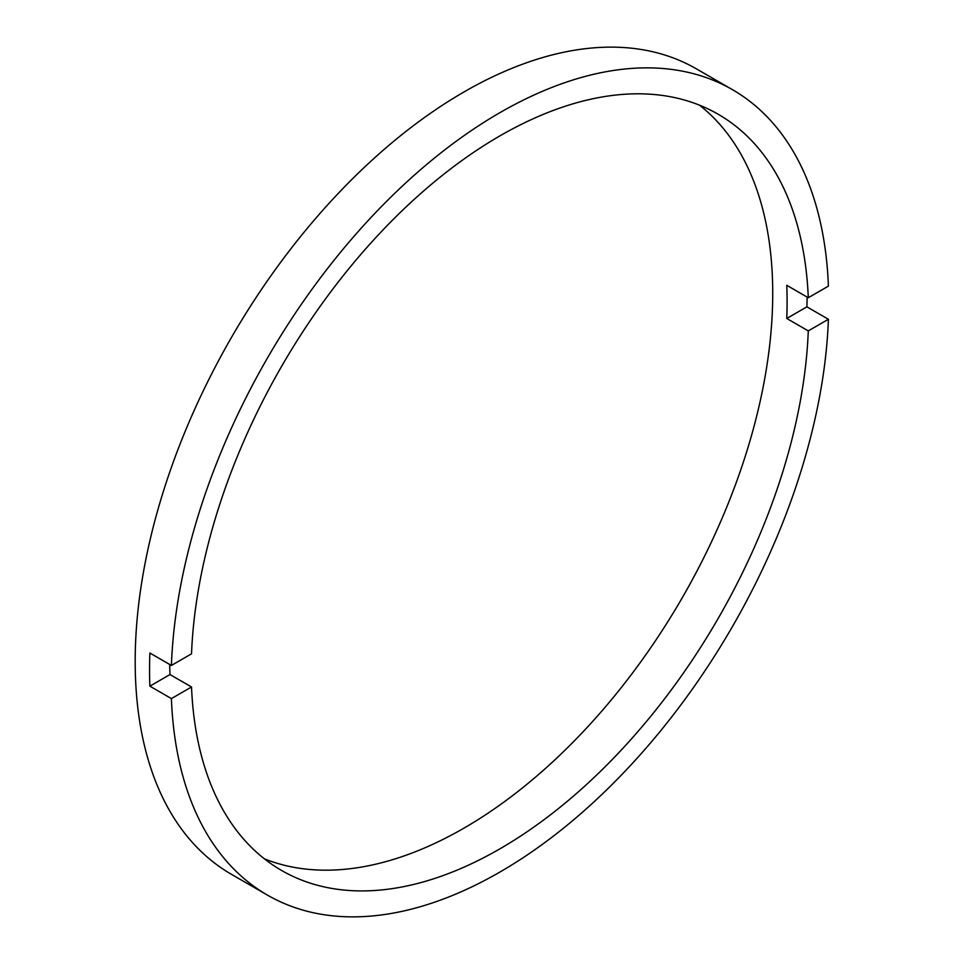 <?xml version="1.0" encoding="UTF-8"?>
<svg xmlns="http://www.w3.org/2000/svg" width="964" height="964" viewBox="0 0 964 964"><rect width="100%" height="100%" fill="white"/><g stroke="black" fill="none" stroke-linecap="round" stroke-linejoin="round"><path stroke-width="1.45" d="M786.757 318.469A436.596 252.062 -60 0 0 786.757 285.308L808.29 297.743A436.596 252.062 120 0 0 718.204 114.258A436.596 252.062 120 0 0 499.906 135.888A436.596 252.062 120 0 0 191.523 653.821L171.399 665.449L149.866 653.014A465.022 268.486 120 0 0 149.866 686.163L169.989 674.547L191.523 686.983A436.596 252.062 120 0 0 281.608 870.468A436.596 252.062 120 0 0 499.906 848.838A436.596 252.062 120 0 0 808.29 330.905L786.757 318.469L806.88 306.841A465.022 268.486 120 0 0 807.133 297.069M264.401 858.816A436.596 252.062 120 0 0 464.009 828.112A436.596 252.062 120 0 0 744.124 459.768A436.596 252.062 120 0 0 699.515 105.184M808.29 297.743L828.413 286.115A465.022 268.486 120 0 0 732.411 89.64L696.514 68.914A465.022 268.486 120 0 0 464.009 91.942A465.022 268.486 120 0 0 160.217 501.726A465.022 268.486 120 0 0 231.505 874.36L267.402 895.086A465.022 268.486 120 0 0 499.906 872.059A465.022 268.486 120 0 0 828.413 319.277L806.88 306.841M149.866 686.163L171.399 698.599A465.022 268.486 120 0 0 267.402 895.086M732.411 89.64A465.022 268.486 120 0 0 499.906 112.668A465.022 268.486 120 0 0 171.399 665.449M808.29 330.905L828.413 319.277M171.399 698.599L191.523 686.983M169.989 674.547A436.596 252.062 -60 0 1 169.7 664.461"/></g></svg>
